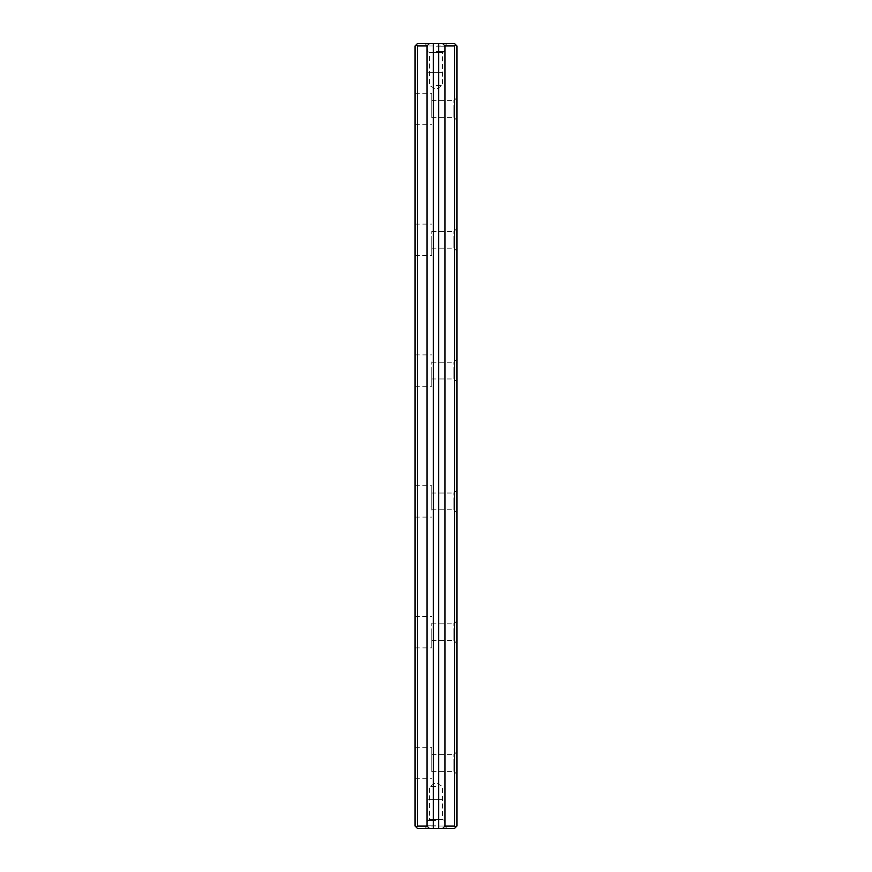 <?xml version="1.0" encoding="UTF-8"?>
<svg xmlns="http://www.w3.org/2000/svg" width="872" height="872" viewBox="0 0 872 872"><rect width="100%" height="100%" fill="white"/><g stroke="black" fill="none" stroke-linecap="round" stroke-linejoin="round"><path stroke-width="0.65" stroke-dasharray="4.36 3.27" d="M454.574 826.046L454.574 45.954L417.426 45.954L416.249 44.777L415.072 45.954L415.072 826.046L416.249 827.223L417.426 826.046L417.426 45.954L454.574 45.954L454.574 826.046L417.426 826.046L417.426 45.954L416.249 44.777L417.426 43.6L415.072 45.954L415.072 826.046L417.426 828.4L454.574 828.4L456.928 826.046L456.928 45.954L455.751 44.777L454.574 45.954L455.751 44.777L454.574 43.6L417.426 43.6L454.574 43.6L456.928 45.954L456.928 826.046L455.751 827.223L454.574 826.046L455.751 827.223L454.574 828.4L417.426 828.4L416.249 827.223L417.426 826.046L454.574 826.046M415.072 109L415.072 93.304L415.072 109M415.072 239.8L415.072 224.104L415.072 239.8M415.072 370.6L415.072 354.904L415.072 370.6M415.072 501.4L415.072 485.704L415.072 501.4M415.072 632.2L415.072 616.504L415.072 632.2M415.072 763L415.072 747.304L415.072 763M436 43.6L425.013 43.6L436 43.6M436 828.4L446.987 828.4L436 828.4M456.928 370.6L456.928 381.98L456.928 370.6M456.928 763L456.928 774.38L456.928 763M456.928 109L456.928 120.38L456.928 109M456.928 239.8L456.928 251.18L456.928 239.8M456.928 501.4L456.928 512.78L456.928 501.4M456.928 632.2L456.928 643.58L456.928 632.2M431.814 763L431.814 747.304L431.814 763C431.814 751.381 431.814 751.381 431.814 763C431.814 774.619 431.814 774.619 431.814 763M453.92 763L453.92 771.371L453.92 763C453.92 751.381 453.92 751.381 453.92 763C453.92 774.619 453.92 774.619 453.92 763M436 820.552L427.629 820.552L436 820.552M436 819.386L429.569 819.386L436 819.386C426.037 819.386 426.037 819.386 436 819.386C445.963 819.386 445.963 819.386 436 819.386M436 825.784L427.629 825.784L436 825.784M436 786.544L429.569 786.544L436 786.544M436 51.448L444.371 51.448L436 51.448M436 52.614L442.431 52.614L436 52.614C426.037 52.614 426.037 52.614 436 52.614C445.963 52.614 445.963 52.614 436 52.614M436 46.216L444.371 46.216L436 46.216M436 85.456L442.431 85.456L436 85.456M438.616 828.4L438.616 43.6L438.616 828.4M433.384 828.4L433.384 43.6L433.384 828.4M431.814 632.2L431.814 647.896L431.814 632.2C431.814 620.581 431.814 620.581 431.814 632.2C431.814 643.819 431.814 643.819 431.814 632.2M453.92 632.2L453.92 640.571L453.92 632.2C453.92 620.581 453.92 620.581 453.92 632.2C453.92 643.819 453.92 643.819 453.92 632.2M431.814 501.4L431.814 485.704L431.814 501.4C431.814 489.781 431.814 489.781 431.814 501.4C431.814 513.019 431.814 513.019 431.814 501.4M453.92 501.4L453.92 509.771L453.92 501.4C453.92 489.781 453.92 489.781 453.92 501.4C453.92 513.019 453.92 513.019 453.92 501.4M431.814 370.6L431.814 386.296L431.814 370.6C431.814 358.981 431.814 358.981 431.814 370.6C431.814 382.219 431.814 382.219 431.814 370.6M453.92 370.6L453.92 378.971L453.92 370.6C453.92 358.981 453.92 358.981 453.92 370.6C453.92 382.219 453.92 382.219 453.92 370.6M431.814 239.8L431.814 255.496L431.814 239.8C431.814 228.181 431.814 228.181 431.814 239.8C431.814 251.419 431.814 251.419 431.814 239.8M453.92 239.8L453.92 248.171L453.92 239.8C453.92 228.181 453.92 228.181 453.92 239.8C453.92 251.419 453.92 251.419 453.92 239.8M431.814 109L431.814 93.304L431.814 109C431.814 97.381 431.814 97.381 431.814 109C431.814 120.619 431.814 120.619 431.814 109M453.92 109L453.92 117.371L453.92 109C453.92 97.381 453.92 97.381 453.92 109C453.92 120.619 453.92 120.619 453.92 109M436 72.376C426.037 72.376 426.037 72.376 436 72.376C445.963 72.376 445.963 72.376 436 72.376M436 799.624C426.037 799.624 426.037 799.624 436 799.624C445.963 799.624 445.963 799.624 436 799.624M431.814 771.371L453.92 771.371L456.928 774.38M431.814 754.629L453.92 754.629L456.928 751.62M415.072 778.696L431.814 778.696M415.072 747.304L431.814 747.304M425.013 828.4L427.629 825.784L427.629 820.552L429.569 819.386L429.569 786.544L436 782.674L442.431 786.544L442.431 819.386L444.371 820.552L444.371 825.784L446.987 828.4M446.987 43.6L444.371 46.216L444.371 51.448L442.431 52.614L442.431 85.456L436 89.326L429.569 85.456L429.569 52.614L427.629 51.448L427.629 46.216L425.013 43.6M431.814 640.571L453.92 640.571L456.928 643.58M431.814 623.829L453.92 623.829L456.928 620.82M415.072 647.896L431.814 647.896M415.072 616.504L431.814 616.504M431.814 509.771L453.92 509.771L456.928 512.78M431.814 493.029L453.92 493.029L456.928 490.02M415.072 517.096L431.814 517.096M415.072 485.704L431.814 485.704M431.814 378.971L453.92 378.971L456.928 381.98M431.814 362.229L453.92 362.229L456.928 359.22M415.072 386.296L431.814 386.296M415.072 354.904L431.814 354.904M415.072 255.496L431.814 255.496M415.072 224.104L431.814 224.104M431.814 248.171L453.92 248.171L456.928 251.18M431.814 231.429L453.92 231.429L456.928 228.42M431.814 117.371L453.92 117.371L456.928 120.38M431.814 100.629L453.92 100.629L456.928 97.62M415.072 124.696L431.814 124.696M415.072 93.304L431.814 93.304"/><path stroke-width="1.31" d="M415.072 826.046L415.072 45.954L416.249 44.777L417.426 45.954L426.997 45.954L429.351 43.6L454.574 43.6L456.928 45.954L456.928 826.046L455.751 827.223L454.574 826.046L454.574 45.954L455.751 44.777L454.574 45.954L445.003 45.954L445.003 826.046L442.649 828.4L417.426 828.4L415.072 826.046L415.072 45.954L417.426 43.6L433.384 43.6L433.384 828.4L429.351 828.4L426.997 826.046L426.997 45.954L417.426 45.954L417.426 826.046L417.426 45.954L416.249 44.777L417.426 43.6L429.351 43.6L426.997 45.954L426.997 826.046L429.351 828.4L417.426 828.4L416.249 827.223L417.426 826.046L426.997 826.046L417.426 826.046L416.249 827.223L415.072 826.046M454.574 828.4L438.616 828.4L438.616 43.6L442.649 43.6L445.003 45.954L454.574 45.954L454.574 826.046L455.751 827.223L454.574 828.4L442.649 828.4L445.003 826.046L445.003 45.954L442.649 43.6L454.574 43.6L456.928 45.954L456.928 826.046L454.574 828.4M445.003 826.046L454.574 826.046L445.003 826.046M438.616 828.4L438.616 43.6L433.384 43.6L433.384 828.4L438.616 828.4M426.997 828.4L445.003 828.4L426.997 828.4M443.848 828.4L428.152 828.4L443.848 828.4"/></g></svg>
